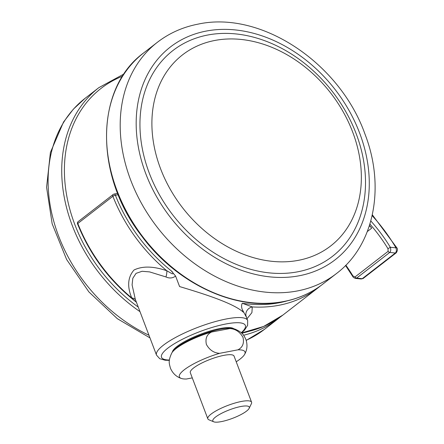 <?xml version="1.0" encoding="UTF-8"?>
<svg xmlns="http://www.w3.org/2000/svg" width="444" height="444" viewBox="0 0 444 444"><rect width="100%" height="100%" fill="white"/><g stroke="black" fill="none" stroke-linecap="round" stroke-linejoin="round"><path stroke-width="0.67" d="M136.064 273.354L132.823 278.271L132.084 284.887L135.32 299.334L156.516 355.128A48.751 11.3 -20.8 0 1 163.364 345.221A48.751 11.3 -20.8 0 1 212.82 322.289A48.751 11.3 -20.8 0 1 247.658 320.507L246.281 316.911L242.385 309.762L243.306 312.176C233.577 303.291 204.185 293.922 179.581 286.563L175.608 276.101C172.549 278.26 169.336 278.543 165.967 276.951L149.573 271.894L142.086 271.278L136.064 273.354M165.967 276.951A7.798 2.609 106.3 0 0 166.811 270.757A146.248 113.32 -127.8 0 1 112.887 196.298L77.817 223.487A1.948 1.51 -127.8 0 1 78.161 221.623A1.948 1.948 0 0 0 77.539 223.876C90.015 254.934 109.446 280.897 135.842 301.77L131.74 297.941C127.017 286.458 127.767 277.15 133.999 270.024C142.446 265.889 153.385 266.134 166.811 270.757L171.512 273.437C174.409 274.847 172.583 271.728 171.262 270.857L175.608 276.101M242.385 309.762C241.358 307.331 241.32 305.161 242.269 303.252L252.286 306.926L251.903 312.637L246.992 318.759M246.281 316.911A7.798 7.265 156 0 1 252.286 306.926A146.248 113.32 -127.8 0 0 278.888 305.289A146.248 113.32 -127.8 0 0 317.965 287.884L320.368 285.958A146.248 113.32 -127.8 0 1 317.965 287.884L282.889 315.074L263.558 326.479L241.525 332.972M135.614 300.1A7.798 4.751 -21.9 0 0 131.74 297.941A146.248 113.32 52.2 0 1 77.817 223.487A1.948 0.438 -21.4 0 0 77.539 223.876M215.562 417.033A19.497 4.518 159.2 0 0 213.731 421.8A19.497 4.518 159.2 0 0 228.926 419.608A19.497 4.518 159.2 0 0 246.542 411.105A19.497 4.518 159.2 0 0 249.139 408.352A19.497 4.518 159.2 0 0 237.451 407.276A19.497 4.518 159.2 0 0 215.562 417.033M213.731 421.8L208.919 419.802A23.399 5.422 -20.8 0 1 207.831 418.831A23.399 5.422 -20.8 0 1 211.116 414.074A23.399 5.422 -20.8 0 1 234.859 403.069A23.399 5.422 -20.8 0 1 251.582 402.214A23.399 5.422 -20.8 0 1 251.409 403.657L249.139 408.352M251.582 402.214L234.066 356.11A23.399 5.422 159.2 0 0 217.344 356.965A23.399 5.422 159.2 0 0 193.606 367.971A23.399 5.422 159.2 0 0 190.315 372.727L207.831 418.831M244.566 354.473C247.236 349.883 247.68 344.871 245.898 339.432C243.612 335.198 243.34 332.761 234.92 329.082A35.098 8.136 -20.8 0 0 229.837 328.549C235.525 328.91 239.921 331.873 243.029 337.44C244.3 343.34 242.596 347.469 237.917 349.828A35.098 8.136 -20.8 0 1 244.566 354.473A35.098 8.136 -20.8 0 1 240.071 359.085A35.098 8.136 -20.8 0 1 236.219 361.777M172.344 352.175A33.15 7.681 -20.8 0 1 177.101 346.398A33.15 7.681 -20.8 0 1 208.874 331.363A33.15 7.681 -20.8 0 1 233.86 328.804M237.917 349.828L219.591 353.33A35.098 8.136 -20.8 0 0 187.385 367.565A35.098 8.136 -20.8 0 0 181.38 378.471A35.098 8.136 -20.8 0 0 186.463 379.01L192.28 377.894M181.38 378.471C176.335 376.817 172.677 373.365 170.396 368.109C169.297 363.425 167.882 361.427 171.734 353.085A35.098 8.136 -20.8 0 1 211.505 332.051C206.832 334.41 205.128 338.539 206.393 344.439C209.496 350.005 213.897 352.969 219.591 353.33M229.837 328.549L211.505 332.051M297.702 271.811A130.192 100.877 52.2 0 0 356.149 133.644A130.192 100.877 52.2 0 0 207.753 35.021A130.192 100.877 52.2 0 0 149.306 173.188A130.192 100.877 52.2 0 0 297.702 271.811M298.39 260.334A120.896 93.678 52.2 0 0 338.195 239.249A120.896 93.678 52.2 0 0 339.899 106.288A120.896 93.678 52.2 0 0 214.863 40.454A120.896 93.678 52.2 0 0 190.926 49.24A120.896 93.678 52.2 0 0 167.027 183.278A120.896 93.678 52.2 0 0 298.39 260.334M117.216 192.23A83.849 64.968 52.2 0 0 117.355 193.44M369.48 225.452A138.445 107.276 -127.8 0 1 371.739 228.116A11.699 9.063 52.2 0 0 369.358 225.824M388.123 251.321L387.984 248.712L390.315 247.264C391.042 249.539 390.853 251.265 389.743 252.442L356.615 278.116L355.633 278.41C354.057 277.988 353.047 277.261 352.597 276.218L352.908 275.896L354.995 276.995L388.123 251.321A1.948 1.51 52.2 0 0 389.743 252.442L395.354 253.025C396.47 251.853 396.67 250.127 395.965 247.846L396.675 247.619L372.327 214.791M355.627 278.41L361.244 278.993L362.226 278.699L395.354 253.025A1.948 1.51 52.2 0 0 396.298 252.775L396.298 252.775C397.707 250.416 397.835 248.696 396.675 247.619M242.269 303.252A144.3 111.81 52.2 0 0 279.193 302.758A144.3 111.81 52.2 0 0 287.401 300.816M241.259 332.728A44.85 10.395 159.2 0 0 223.898 324.386A44.85 10.395 159.2 0 0 167.81 348.179A44.85 10.395 159.2 0 0 169.419 360.023M118.193 194.688L115.401 195.227A144.3 111.81 52.2 0 0 171.262 270.857M241.619 332.867A146.248 113.32 52.2 0 0 282.889 315.074M112.887 196.298A1.948 0.438 -21.4 0 1 115.401 195.227A1.948 1.149 79.2 0 0 114.064 194.067A1.948 1.948 0 0 0 113.237 194.439A1.948 1.51 -127.8 0 0 112.887 196.298M113.753 194.206A1.948 1.149 79.2 0 1 114.064 194.067L117.266 193.451A1.948 1.149 79.2 0 1 117.721 193.512M173.587 350.766A33.15 7.681 -20.8 0 1 177.372 347.108A33.15 7.681 -20.8 0 1 205.761 333.172A33.15 7.681 -20.8 0 1 231.996 328.577M322.832 284.11C311.377 292.946 298.251 298.795 283.455 301.654C235.931 311.51 176.457 283.71 141.231 235.448C94.167 174.847 95.049 88.251 143.651 52.925A146.248 113.32 52.2 0 0 128.532 215.151A146.248 113.32 52.2 0 0 283.76 301.509A146.248 113.32 52.2 0 0 322.832 284.11L336.474 273.537C374.459 244.933 385.453 186.724 364.929 133.96C339.893 63.253 261.377 10.39 198.207 24.098C182.9 27.051 169.264 33.134 157.293 42.352A146.248 113.32 52.2 0 0 142.174 204.579A146.248 113.32 52.2 0 0 297.402 290.942A146.248 113.32 52.2 0 0 336.474 273.537M206.249 31.063A134.549 104.251 52.2 0 0 145.848 173.848A134.549 104.251 52.2 0 0 299.206 275.768A134.549 104.251 52.2 0 0 359.607 132.984A134.549 104.251 52.2 0 0 206.249 31.063M241.769 333.205A144.3 111.81 52.2 0 0 247.458 331.779M243.584 335.248A146.248 113.32 52.2 0 0 278.016 318.848L280.419 316.916M246.198 340.293A146.248 113.32 52.2 0 0 264.374 329.42L246.237 340.415M149.972 337.901L117.327 318.681L88.878 291.902L66.622 259.507L52.164 223.793L46.581 187.268L50.4 152.497L63.548 122.011L73.393 109.141L85.193 98.235A146.248 113.32 52.2 0 0 53.397 219.947A146.248 113.32 52.2 0 0 148.962 335.237M124.065 73.937L98.834 87.662A146.248 113.32 52.2 0 0 139.999 311.649M122.605 76.174A144.3 111.81 52.2 0 0 64.719 179.526A144.3 111.81 52.2 0 0 138.267 307.098M367.327 231.535L371.739 228.116M387.984 248.712A138.445 107.276 52.2 0 0 369.913 224.07M345.848 265.196A138.445 107.276 -127.8 0 1 352.908 275.896M354.995 276.995A1.948 1.51 -127.8 0 0 356.615 278.116L362.226 278.699A1.948 1.51 -127.8 0 0 363.17 278.449L396.298 252.775M370.818 220.957A140.398 108.786 -127.8 0 1 390.315 247.264L395.965 247.846A146.248 113.32 52.2 0 0 372.139 215.651M156.516 355.128L159.735 358.708L165.096 360.223L169.38 360.356M241.508 332.956L244.583 330.059L247.63 325.319L247.658 320.507M78.161 221.623L113.237 194.439M117.682 193.418A1.948 1.948 0 0 0 117.266 193.451M246.426 317.26L246.381 316.705M135.842 301.77L136.452 302.32M143.651 52.925L157.293 42.352M278.016 318.848L264.374 329.42M98.834 87.662L85.193 98.235M363.17 278.449L361.244 278.993M352.597 276.218L345.537 265.512"/></g></svg>
